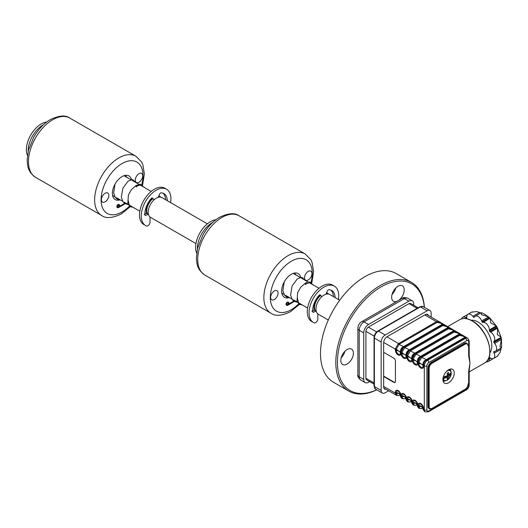 <?xml version="1.0" encoding="UTF-8"?>
<svg xmlns="http://www.w3.org/2000/svg" width="528" height="528" viewBox="0 0 528 528"><rect width="100%" height="100%" fill="white"/><g stroke="black" fill="none" stroke-linecap="round" stroke-linejoin="round"><path stroke-width="0.79" d="M398.851 300.241A8.897 5.135 120 0 0 403.907 292.42A8.897 5.135 120 0 0 402.382 285.879A8.897 5.135 120 0 0 397.934 286.321A8.897 5.135 120 0 0 392.119 294.162A8.897 5.135 120 0 0 393.485 301.29A8.897 5.135 120 0 0 397.01 301.303M392.02 294.512A8.897 5.135 120 0 0 395.776 288.004M347.114 364.069A8.897 5.135 120 0 0 352.928 356.228A8.897 5.135 120 0 0 351.562 349.1A8.897 5.135 120 0 0 347.114 349.543A8.897 5.135 120 0 0 341.299 357.383A8.897 5.135 120 0 0 342.665 364.511A8.897 5.135 120 0 0 347.114 364.069M341.2 357.727A8.897 5.135 120 0 0 344.956 351.226M411.556 282.44L396.231 273.596A62.74 36.227 120 0 0 364.861 276.698A62.74 36.227 120 0 0 323.869 331.993A62.74 36.227 120 0 0 333.491 382.265L348.817 391.116A62.74 36.227 -60 0 1 339.194 340.837A62.74 36.227 -60 0 1 380.186 285.549A62.74 36.227 -60 0 1 411.556 282.44A62.74 36.227 -60 0 1 424.42 307.296M376.768 389.829A62.74 36.227 -60 0 1 348.817 391.116M424.34 307.25A61.604 35.567 120 0 0 380.992 286.948A61.604 35.567 120 0 0 337.484 359.878A61.604 35.567 120 0 0 376.688 389.783M320.008 295.469A11.405 6.587 120 0 0 314.285 310.042M320.41 295.693A10.725 6.191 120 0 0 314.893 310.108M339.715 300.241L329.749 294.485A11.405 6.587 120 0 0 324.04 295.053A11.405 6.587 120 0 0 316.589 305.105A11.405 6.587 120 0 0 318.338 314.246L328.304 320.001M327.459 293.957A10.725 6.191 120 0 0 326.258 293.522M328.693 294.07A11.405 6.587 120 0 0 327.809 293.37A11.405 6.587 120 0 0 326.535 292.908M152.222 198.601A11.405 6.587 120 0 0 146.5 213.173M152.625 198.825A10.725 6.191 120 0 0 147.107 213.239M207.372 223.832L161.964 197.617A11.405 6.587 120 0 0 156.262 198.185A11.405 6.587 120 0 0 148.81 208.237A11.405 6.587 120 0 0 150.559 217.378L195.961 243.593M159.674 197.089A10.725 6.191 120 0 0 158.473 196.654M160.915 197.201A11.405 6.587 120 0 0 160.03 196.502A11.405 6.587 120 0 0 158.756 196.04M27.436 155.344A20.975 12.111 -60 0 1 26.4 149.648A20.975 12.111 -60 0 1 46.682 122.008M28.182 151.186A20.975 12.111 -60 0 1 28.175 150.671A20.975 12.111 -60 0 1 43.448 124.733M150.025 217.008L150.025 222.024A3.056 1.769 -60 0 1 148.771 225.02A3.056 1.769 -60 0 1 146.454 225.984A20.975 12.111 -60 0 1 145.609 225.568L143.834 224.545A20.975 12.111 -60 0 1 139.491 214.942A20.975 12.111 -60 0 1 148.645 193.835A20.975 12.111 -60 0 1 164.809 188.212L166.584 189.235A20.975 12.111 -60 0 1 170.933 198.838A20.975 12.111 -60 0 1 170.603 202.607M145.609 225.568A20.975 12.111 -60 0 1 141.266 215.965A20.975 12.111 -60 0 1 150.421 194.858A20.975 12.111 -60 0 1 166.584 189.235M167.317 200.706A16.21 9.359 120 0 0 163.964 193.611A16.21 9.359 120 0 0 161.033 192.852A1.531 0.884 120 0 0 159.667 194.033L158.341 196.944A1.531 0.884 -60 0 1 158.103 197.366M165.541 199.683A16.21 9.359 120 0 0 163.027 193.182M144.098 214.289L145.873 215.312L148.15 214.249A1.531 0.884 -60 0 1 148.408 214.163M144.877 213.919L146.375 213.22A1.531 0.884 -60 0 1 147.035 213.2L148.368 213.965M151.694 198.112L153.853 199.538L152.533 198.152A1.531 0.884 120 0 0 152.414 198.059A1.531 0.884 120 0 0 151.16 198.554A16.21 9.359 120 0 0 144.896 214.705A1.531 0.884 120 0 0 145.873 215.312M154.183 199.696A1.531 0.884 -60 0 1 153.853 199.538M196.673 253.051A20.975 12.111 -60 0 1 195.637 247.355A20.975 12.111 -60 0 1 215.919 219.721M197.419 248.893A20.975 12.111 -60 0 1 197.413 248.378A20.975 12.111 -60 0 1 212.685 222.44M317.81 313.876L317.81 318.892A3.056 1.769 -60 0 1 316.549 321.889A3.056 1.769 -60 0 1 314.239 322.852A20.975 12.111 -60 0 1 313.394 322.436L311.619 321.413A20.975 12.111 -60 0 1 307.276 311.81A20.975 12.111 -60 0 1 316.43 290.704A20.975 12.111 -60 0 1 332.594 285.08L334.369 286.11A20.975 12.111 -60 0 1 338.712 295.706A20.975 12.111 -60 0 1 338.389 299.475M313.394 322.436A20.975 12.111 -60 0 1 309.052 312.833A20.975 12.111 -60 0 1 318.206 291.727A20.975 12.111 -60 0 1 334.369 286.11M335.102 297.574A16.21 9.359 120 0 0 331.742 290.479A16.21 9.359 120 0 0 328.819 289.72A1.531 0.884 120 0 0 327.446 290.902L326.126 293.812A1.531 0.884 -60 0 1 325.888 294.235M333.326 296.551A16.21 9.359 120 0 0 330.812 290.05M311.883 311.157L313.658 312.18L315.929 311.117A1.531 0.884 -60 0 1 316.193 311.032M312.662 310.794L314.153 310.088A1.531 0.884 -60 0 1 314.82 310.068L316.147 310.834M319.48 294.98L321.638 296.406L320.318 295.02A1.531 0.884 120 0 0 320.199 294.928A1.531 0.884 120 0 0 318.945 295.423A16.21 9.359 120 0 0 312.675 311.573A1.531 0.884 120 0 0 313.658 312.18M131.472 179.711A13.688 7.907 120 0 0 128.898 175.89A13.688 7.907 120 0 0 122.06 176.576A13.688 7.907 120 0 0 113.117 188.635A13.688 7.907 120 0 0 115.21 199.604A13.688 7.907 120 0 0 119.493 200.013M117.566 207.266A1.485 0.858 120 0 0 118.028 207.128A1.485 0.858 120 0 0 118.965 204.838M118.51 207.405A1.485 0.858 120 0 0 119.48 206.098A1.485 0.858 120 0 0 119.249 204.91A1.485 0.858 120 0 0 118.51 204.983A1.485 0.858 120 0 0 117.539 206.29A1.485 0.858 120 0 0 117.77 207.478A1.485 0.858 120 0 0 118.51 207.405M125.037 203.696L119.018 207.167A1.709 0.99 120 0 0 119.368 204.712A1.709 0.99 120 0 0 117.652 205.702A1.709 0.99 120 0 0 117.652 207.676A1.709 0.99 120 0 0 118.51 207.59L125.149 203.755M119.368 204.712L118.879 204.435A1.709 0.99 120 0 0 117.17 205.418A1.709 0.99 120 0 0 117.17 207.398L117.652 207.676M124.568 203.405L119.552 206.303M105.118 193.248A5.247 3.029 120 0 0 101.409 199.67A5.247 3.029 120 0 0 105.118 201.815A5.247 3.029 120 0 0 108.827 195.386A5.247 3.029 120 0 0 105.118 193.248A5.247 3.029 120 0 0 101.409 199.67A5.247 3.029 120 0 0 105.118 201.815A5.247 3.029 120 0 0 108.827 195.386A5.247 3.029 120 0 0 105.118 193.248M138.996 182.252A5.247 3.029 120 0 0 142.705 175.831A5.247 3.029 120 0 0 138.996 173.686A5.247 3.029 120 0 0 135.287 180.114A5.247 3.029 120 0 0 138.996 182.252A5.247 3.029 120 0 0 142.705 175.831A5.247 3.029 120 0 0 138.996 173.686A5.247 3.029 120 0 0 135.287 180.114A5.247 3.029 120 0 0 138.996 182.252M300.703 277.418A13.688 7.907 120 0 0 298.135 273.596A13.688 7.907 120 0 0 291.291 274.283A13.688 7.907 120 0 0 282.355 286.341A13.688 7.907 120 0 0 284.44 297.31A13.688 7.907 120 0 0 288.724 297.719M286.803 304.973A1.485 0.858 120 0 0 287.258 304.834A1.485 0.858 120 0 0 288.202 302.544M287.747 305.111A1.485 0.858 120 0 0 288.71 303.805A1.485 0.858 120 0 0 288.486 302.617A1.485 0.858 120 0 0 287.747 302.689A1.485 0.858 120 0 0 286.777 303.996A1.485 0.858 120 0 0 287.001 305.184A1.485 0.858 120 0 0 287.747 305.111M294.268 301.402L288.255 304.874A1.709 0.99 120 0 0 288.598 302.419A1.709 0.99 120 0 0 286.889 303.409A1.709 0.99 120 0 0 286.889 305.382A1.709 0.99 120 0 0 287.747 305.296L294.38 301.462M288.598 302.419L288.116 302.141A1.709 0.99 120 0 0 286.407 303.125A1.709 0.99 120 0 0 286.407 305.105L286.889 305.382M293.806 301.112L288.79 304.009M274.355 290.954A5.247 3.029 120 0 0 270.64 297.383A5.247 3.029 120 0 0 274.355 299.521A5.247 3.029 120 0 0 278.065 293.093A5.247 3.029 120 0 0 274.355 290.954A5.247 3.029 120 0 0 270.64 297.383A5.247 3.029 120 0 0 274.355 299.521A5.247 3.029 120 0 0 278.065 293.093A5.247 3.029 120 0 0 274.355 290.954M308.233 279.965A5.247 3.029 120 0 0 311.942 273.537A5.247 3.029 120 0 0 308.233 271.392A5.247 3.029 120 0 0 304.524 277.82A5.247 3.029 120 0 0 308.233 279.965A5.247 3.029 120 0 0 311.942 273.537A5.247 3.029 120 0 0 308.233 271.392A5.247 3.029 120 0 0 304.524 277.82A5.247 3.029 120 0 0 308.233 279.965M305.62 284.143A0.568 0.337 -120.8 0 0 305.811 284.638L305.811 283.859A0.568 0.337 -120.8 0 0 305.62 284.143M297.508 298.333L298.584 303.277L302.267 304.966M313.83 285.298L309.969 282.638L305.811 283.859M305.144 283.404L300.716 287.212L297.64 292.664L297.007 301.33L299.35 304.333L302.287 304.979M304.775 283.681L305.646 284.11M135.907 185.698L135.538 185.975L136.303 186.655M136.389 186.437A0.568 0.337 -120.8 0 0 136.574 186.932L136.574 186.153A0.568 0.337 -120.8 0 0 136.389 186.437L136.574 186.325M128.271 200.627L129.347 205.57L133.036 207.26M144.599 187.592L140.732 184.932L136.574 186.153M135.538 185.975L131.485 189.506L128.403 194.957L127.776 203.623L130.112 206.626L133.049 207.273M413.741 305.257L413.741 303.989A6.844 3.953 120 0 0 412.322 300.861A6.844 3.953 120 0 0 408.903 301.198L368.57 324.482A6.844 3.953 120 0 0 363.733 332.864L363.733 379.441A6.844 3.953 120 0 0 365.145 382.576A6.844 3.953 120 0 0 368.57 382.232L369.666 381.599M410.969 303.653A3.762 2.171 120 0 0 408.903 303.712L368.57 326.997A3.762 2.171 120 0 0 365.911 331.61L365.911 378.18A3.762 2.171 120 0 0 366.887 380.002M421.324 357.218L421.324 356.723M418.202 362.333L418.625 362.089M403.814 347.153A1.828 1.109 41.6 0 1 404.666 347.648L407.854 348.935L408.89 350.084C406.989 351.107 406.072 352.691 406.144 354.842A1.828 0.647 -3.7 0 0 406.639 355.133L406.639 356.618A1.828 1.056 0 0 1 406.151 356.11A5.702 3.293 180 0 0 404.626 354.526A5.702 3.293 180 0 0 401.881 353.641A3.016 1.742 -120 0 0 404.019 357.337A3.016 1.742 -120 0 0 406.151 356.11L406.144 354.842L404.626 354.526L401.92 352.407L401.881 353.641A1.828 1.056 180 0 1 401.003 353.364L401.062 351.912L403.742 347.114C402.019 348.236 401.102 349.82 400.99 351.872L400.99 353.357A3.986 2.303 60 0 1 398.171 354.981A3.986 2.303 60 0 1 395.353 350.104L395.419 348.652A1.828 1.109 18.4 0 0 396.271 349.147L396.238 350.381A3.016 1.742 -120 0 0 398.369 354.083A3.016 1.742 -120 0 0 400.501 352.849A1.828 1.056 0 0 0 400.99 353.357M448.589 369.752A7.986 4.613 120 0 0 443.375 376.787A7.986 4.613 120 0 0 444.596 383.189A7.986 4.613 120 0 0 448.589 382.793A7.986 4.613 120 0 0 453.803 375.758A7.986 4.613 120 0 0 452.582 369.356A7.986 4.613 120 0 0 448.589 369.752M413.173 359.231L413.173 360.162A3.016 1.742 -120 0 0 415.312 363.858A3.016 1.742 -120 0 0 417.443 362.63L417.443 361.693A1.828 1.056 0 0 0 417.932 362.201L418.004 361.693A1.828 1.109 18.4 0 0 418.856 362.188L418.823 363.422A3.016 1.742 -120 0 0 420.955 367.118A3.016 1.742 -120 0 0 423.093 365.891A1.828 1.056 0 0 0 423.575 366.392A3.986 2.303 60 0 1 420.757 368.023A3.986 2.303 60 0 1 417.945 363.139A3.986 2.303 60 0 1 415.114 364.762A3.986 2.303 60 0 1 412.295 359.885L412.355 358.433A1.828 1.109 18.4 0 0 413.213 358.928L413.173 359.231A1.828 1.056 180 0 1 412.295 358.948L412.282 359.878A3.986 2.303 60 0 1 409.464 361.502A3.986 2.303 60 0 1 406.652 356.624L406.712 355.172L409.385 350.374C407.662 351.496 406.745 353.08 406.639 355.133M418.004 361.693L420.75 356.935A1.828 1.109 41.6 0 1 421.608 357.423L424.796 358.717L425.832 359.865L464.033 337.821C464.95 337.333 464.759 336.857 463.472 336.382L459.763 335.353L421.852 357.245L418.856 362.188L421.568 364.3A5.702 3.293 180 0 1 423.093 365.891L423.093 364.954A1.828 1.056 0 0 0 423.575 365.462L423.575 366.392M412.355 358.433L415.107 353.674A1.828 1.109 41.6 0 1 415.958 354.163L419.146 355.456L420.182 356.605L458.39 334.561C459.301 334.072 459.116 333.597 457.822 333.122L454.12 332.092L416.203 353.984L413.213 358.928L415.919 361.04A5.702 3.293 180 0 1 417.443 362.63A1.828 1.056 0 0 0 417.932 363.132L417.945 362.208L417.932 363.132A1.828 1.056 180 0 0 418.823 363.422A5.702 3.293 180 0 1 421.568 364.3L423.08 364.624C423.007 362.472 423.925 360.881 425.832 359.865A1.828 0.647 63.7 0 1 426.327 360.149C424.604 361.277 423.687 362.861 423.581 364.914L423.575 365.462L424.307 365.884A4.561 2.633 -60 0 1 427.535 360.301L465.445 338.408A4.561 2.633 -60 0 1 467.729 338.184L465.762 337.042L464.719 337.986A1.828 1.056 -120 0 0 464.033 337.821M409.457 350.414A1.828 1.109 41.6 0 1 410.315 350.909L414.83 353.186A1.828 1.056 60 0 1 415.51 353.357L415.034 353.628C413.312 354.757 412.394 356.341 412.282 358.393L412.282 358.941A1.828 1.056 0 0 1 411.794 358.439L411.787 358.103A1.828 0.647 -3.7 0 0 412.282 358.393M414.83 353.186L452.74 331.3C453.651 330.812 453.466 330.337 452.179 329.861L448.47 328.832L410.56 350.724L407.563 355.667L407.53 356.902A3.016 1.742 -120 0 0 409.662 360.598A3.016 1.742 -120 0 0 411.794 359.37A1.828 1.056 0 0 0 412.282 359.878M409.385 350.374A1.828 0.647 63.7 0 0 408.89 350.084L409.18 349.925A1.828 1.056 60 0 1 409.867 350.097A1.828 1.056 60 0 1 410.56 350.724M409.18 349.925L447.091 328.04C448.008 327.551 447.823 327.076 446.53 326.601L442.827 325.571L404.91 347.464L401.92 352.407A1.828 1.109 18.4 0 1 401.062 351.912M395.419 348.652L398.165 343.893A1.828 1.109 41.6 0 1 399.023 344.388L403.537 346.665A1.828 1.056 60 0 1 404.217 346.837A1.828 1.056 60 0 1 404.91 347.464M403.537 346.665L441.448 324.779C442.358 324.291 442.174 323.816 440.887 323.341L437.177 322.311L399.267 344.203L396.271 349.147L398.983 351.265A5.702 3.293 180 0 1 400.501 352.849L400.501 351.919A1.828 1.056 0 0 0 400.99 352.427L401.003 352.433A1.828 1.056 0 0 0 401.881 352.711M469.214 355.582L469.966 363L469.372 368.458M471.101 320.239A19.391 11.194 60 0 1 478.111 322.06A19.391 11.194 60 0 1 490.03 336.95A19.391 11.194 60 0 1 489.898 352.796M501.514 347.51L499.891 346.744L501.514 339.445L501.046 337.154L497.409 334.6L497.554 328.152L497.198 327.439L496.274 325.934L490.618 322.839L490.222 318.404L488.473 316.853L481.338 314.609L481.49 312.82M461.624 318.872A5.702 3.293 60 0 1 462.686 317.315A5.702 3.293 60 0 1 465.538 317.599L466.336 318.061A0.686 0.396 -120 0 0 466.818 317.777L466.818 316.859A5.702 3.293 60 0 1 467.999 314.246A5.702 3.293 60 0 1 472.87 316.318L473.557 317.176A0.686 0.396 -120 0 0 474.223 317.354L474.619 316.787A5.702 3.293 60 0 1 475.259 316.193L481.384 312.668L484.763 314.272L488.585 316.945L481.609 320.819L482.005 321.849A0.686 0.396 -120 0 0 482.665 322.43L483.358 322.37A5.702 3.293 60 0 1 489.403 329.894L489.403 330.818A0.686 0.396 -120 0 0 489.892 331.657L490.684 332.119A5.702 3.293 60 0 1 494.182 341.121L493.779 341.689A0.686 0.396 -120 0 0 493.957 342.553L494.65 343.411A5.702 3.293 60 0 1 495.482 351.219A5.702 3.293 60 0 1 494.65 351.476L493.957 351.536A0.686 0.396 -120 0 0 493.779 352.202L494.182 353.225A5.702 3.293 60 0 1 493.541 358.479A5.702 3.293 60 0 1 490.684 358.195L489.892 357.74A0.686 0.396 -120 0 0 489.403 358.017L489.403 358.934A5.702 3.293 60 0 1 488.222 361.548A5.702 3.293 60 0 1 486.341 361.687M483.358 322.37L489.971 318.212L482.665 322.43M489.403 330.818L496.709 326.601L496.274 325.934L489.403 329.894M490.684 332.119L497.554 328.152L497.198 327.439L489.892 331.657M493.779 341.689L501.085 337.465L494.182 341.121M494.65 343.411L501.514 339.445L501.6 347.681L495.482 351.219M500.227 352.268L497.409 356.024L500.227 352.268L501.085 347.985M488.222 361.548L493.198 358.631M383.651 386.377L395.353 393.136A1.828 1.056 0 0 0 396.238 393.413L396.271 393.73A1.828 0.931 163.1 0 1 395.419 393.65L395.353 392.205A3.986 2.303 60 0 1 398.171 390.575A3.986 2.303 60 0 1 400.99 395.459L400.99 396.871L402.125 398.587L401.062 396.911L401.003 395.465A3.986 2.303 60 0 1 403.821 393.835A3.986 2.303 60 0 1 406.639 398.719L406.639 400.125L407.774 401.848L406.712 400.171L406.652 398.726A3.986 2.303 60 0 1 409.464 397.096A3.986 2.303 60 0 1 412.282 401.973L412.295 402.917A1.828 1.056 0 0 0 413.173 403.194L413.213 403.511A1.828 0.931 163.1 0 1 412.355 403.432L412.295 401.98A3.986 2.303 60 0 1 415.114 400.356A3.986 2.303 60 0 1 417.932 405.233L417.932 406.171A1.828 1.056 0 0 0 418.823 406.454L418.856 406.771A1.828 0.931 163.1 0 1 418.004 406.692L417.945 405.24A3.986 2.303 60 0 1 420.757 403.616A3.986 2.303 60 0 1 423.575 408.494A1.828 1.056 180 0 1 423.093 407.986A3.016 1.742 -120 0 0 420.955 404.29A3.016 1.742 -120 0 0 418.823 405.524A5.702 3.293 180 0 1 421.568 406.402L423.08 409.207L423.093 407.986A5.702 3.293 180 0 0 421.568 406.402L418.856 406.771C419.701 408.481 420.611 409.009 421.608 408.355M423.575 408.494L423.575 409.424A1.828 1.056 180 0 1 423.093 408.923M423.581 409.906A1.828 1.393 -174.7 0 1 423.08 409.207L424.34 411.411L425.251 411.939A4.561 2.633 -60 0 1 424.307 409.847L424.307 365.884A1.828 1.056 180 0 0 426.888 365.884L426.888 409.847A1.828 1.056 180 0 1 424.307 409.847L423.575 409.424L423.581 409.906L424.34 411.411M415.958 405.095C414.968 405.748 414.051 405.22 413.213 403.511L415.919 403.141L417.443 405.662A1.828 1.056 180 0 0 417.932 406.171L418.697 408.151L421.172 408.593C422.486 408.032 423.126 408.401 423.093 409.702M419.067 408.368L418.004 406.692M417.443 405.662L417.443 404.732A3.016 1.742 -120 0 0 415.312 401.029A3.016 1.742 -120 0 0 413.173 402.263A5.702 3.293 180 0 1 415.919 403.141A5.702 3.293 180 0 1 417.443 404.732A1.828 1.056 180 0 0 417.932 405.233A1.828 1.056 0 0 0 418.823 405.524L418.823 406.454M399.023 395.32C398.026 395.967 397.109 395.439 396.271 393.73L398.983 393.367L400.501 395.881A1.828 1.056 180 0 0 400.99 396.389L401.003 396.396A1.828 1.056 0 0 0 401.881 396.673L404.626 396.627L406.151 399.142A1.828 1.056 180 0 0 406.639 399.65L406.652 399.656A1.828 1.056 0 0 0 407.53 399.934L410.276 399.881L411.794 402.402A1.828 1.056 180 0 0 412.282 402.91L413.417 405.108L412.355 403.432M417.932 406.646A1.828 1.393 -174.7 0 1 417.437 405.946L417.443 406.441C417.476 405.141 416.836 404.771 415.523 405.339L413.417 405.108M400.501 395.881L400.501 394.951A3.016 1.742 -120 0 0 398.369 391.255A3.016 1.742 -120 0 0 396.238 392.482A5.702 3.293 180 0 1 398.983 393.367A5.702 3.293 180 0 1 400.501 394.951A1.828 1.056 180 0 0 400.99 395.459M383.876 388.047L396.482 395.327L395.419 393.65M400.99 396.871A1.828 1.393 -174.7 0 1 400.495 396.172L400.508 396.66C400.541 395.36 399.901 394.99 398.587 395.558L396.482 395.327M404.666 398.574C403.676 399.227 402.758 398.699 401.92 396.99A1.828 0.931 163.1 0 1 401.062 396.911M406.639 400.125A1.828 1.393 -174.7 0 1 406.144 399.425L406.151 399.92C406.184 398.62 405.544 398.251 404.23 398.818L402.125 398.587M406.151 399.142L406.151 398.211A3.016 1.742 -120 0 0 404.019 394.515A3.016 1.742 -120 0 0 401.881 395.743A5.702 3.293 180 0 1 404.626 396.627A5.702 3.293 180 0 1 406.151 398.211A1.828 1.056 180 0 0 406.639 398.719M410.315 401.834C409.319 402.488 408.408 401.96 407.563 400.25A1.828 0.931 163.1 0 1 406.712 400.171M412.282 403.385A1.828 1.393 -174.7 0 1 411.787 402.686L411.8 403.181C411.833 401.881 411.193 401.511 409.88 402.079L407.774 401.848M411.794 402.402L411.794 401.471A3.016 1.742 -120 0 0 409.662 397.769A3.016 1.742 -120 0 0 407.53 399.003A5.702 3.293 180 0 1 410.276 399.881A5.702 3.293 180 0 1 411.794 401.471A1.828 1.056 180 0 0 412.282 401.973M469.207 370.649L469.207 384.978A1.828 1.056 180 0 1 468.673 385.724L468.673 371.395A1.828 1.056 180 0 0 469.207 370.649L469.966 363L469.207 355.344A1.828 1.056 -0 0 1 468.673 356.09L468.673 341.761A1.828 1.056 0 0 0 469.207 341.015L467.729 338.184M475.259 316.193A5.702 3.293 60 0 1 481.609 320.819M480.869 312.959L476.725 311.56L472.065 312.127L476.725 311.56M467.696 314.464L462.686 317.315M468.673 371.395L469.966 363L468.673 356.09M398.165 343.893L398.581 343.583A1.828 1.056 60 0 1 399.267 344.203M386.892 336.831L398.581 343.583L436.498 321.691L440.015 322.179L443.17 324.001L404.217 346.837L442.141 324.951L445.658 325.439L448.82 327.261L409.867 350.097L447.79 328.211L451.308 328.7L454.463 330.521L453.42 331.465A1.828 1.056 -120 0 0 452.74 331.3M383.665 342.421L395.353 349.173A1.828 1.056 0 0 0 396.238 349.45M400.501 351.919L398.983 351.265A5.702 3.293 180 0 0 396.238 350.381A1.828 1.056 180 0 1 395.353 350.104M400.99 351.872A1.828 0.647 -3.7 0 1 400.495 351.589C400.422 349.43 401.339 347.846 403.247 346.823A1.828 0.647 63.7 0 1 403.742 347.114M406.712 355.172A1.828 1.109 18.4 0 0 407.563 355.667L410.276 357.779A5.702 3.293 180 0 1 411.794 359.37L411.794 358.439M415.107 353.674L415.523 353.364A1.828 1.056 60 0 1 416.203 353.984M406.652 356.624A1.828 1.056 180 0 0 407.53 356.902A5.702 3.293 180 0 1 410.276 357.779L411.787 358.103C411.715 355.951 412.632 354.367 414.539 353.344A1.828 0.647 63.7 0 1 415.034 353.628M406.151 355.179A1.828 1.056 0 0 0 406.639 355.681L406.652 355.687A1.828 1.056 0 0 0 407.53 355.971M454.12 332.092A1.828 1.056 60 0 0 453.433 331.472L415.51 353.357L453.42 331.465L456.951 331.96L460.112 333.782L459.07 334.726A1.828 1.056 -120 0 0 458.39 334.561M420.75 356.935L459.083 334.732L421.159 356.618A1.828 1.056 -120 0 0 420.473 356.446M417.443 361.693L415.919 361.04A5.702 3.293 180 0 0 413.173 360.162A1.828 1.056 180 0 1 412.295 359.885M417.932 361.654A1.828 0.647 -3.7 0 1 417.437 361.363C417.364 359.212 418.282 357.621 420.182 356.605A1.828 0.647 63.7 0 1 420.684 356.888C418.955 358.017 418.037 359.601 417.932 361.654L417.945 362.208A1.828 1.056 180 0 0 418.823 362.492M421.852 357.245A1.828 1.056 60 0 0 421.166 356.624L420.684 356.888M459.763 335.353A1.828 1.056 60 0 0 459.083 334.732L462.601 335.221L465.755 337.042M468.673 341.761A2.739 1.584 120 0 0 466.739 340.646A1.828 1.056 -120 0 0 465.445 338.408L464.719 337.986L426.802 359.878A1.828 1.056 -120 0 0 426.122 359.707M423.093 364.954L423.08 364.624A1.828 0.647 -3.7 0 0 423.581 364.914M466.739 340.646L428.828 362.531A1.828 1.056 -120 0 0 427.535 360.301L426.327 360.149M442.827 325.571A1.828 1.056 60 0 0 442.141 324.951L442.141 324.951A1.828 1.056 -120 0 0 441.448 324.779M448.47 328.832A1.828 1.056 60 0 0 447.79 328.211L447.79 328.211A1.828 1.056 -120 0 0 447.091 328.04M466.831 343.279A4.561 2.633 120 0 0 464.317 343.345L464.805 343.622A4.561 2.633 -60 0 1 467.082 343.398L468.032 345.49M464.317 343.345L431.244 362.439A4.561 2.633 120 0 0 428.017 368.029L428.017 406.402A4.561 2.633 120 0 0 428.967 408.494L429.449 408.771A4.561 2.633 -60 0 1 428.505 406.685L428.505 368.306A4.561 2.633 -60 0 1 431.732 362.716L464.805 343.622L465.128 344.183L432.056 363.277A4.105 2.369 120 0 0 429.152 368.306L429.152 406.685A4.105 2.369 120 0 0 432.056 408.362L464.805 389.453M383.651 376.504L393.815 382.371A2.284 1.32 -120 0 0 394.957 382.483A2.284 1.32 -120 0 0 395.432 381.44L395.432 360.947A2.284 1.32 -120 0 0 393.815 358.156L383.651 352.288M383.651 376.134L394.139 382.186A2.284 1.32 -120 0 0 395.109 382.371M451.176 372.497A5.966 3.445 -60 0 1 451.196 372.907A5.966 3.445 -60 0 1 451.136 373.732L447.665 375.738L448.899 376.451L451.196 374.048A5.623 3.247 120 0 1 447.282 380.107A5.623 3.247 120 0 1 443.362 378.569L447.526 377.243L447.15 379.216L448.523 378.424L448.899 376.451M448.483 369.811A5.986 3.458 -60 0 1 449.843 370.082L451.229 372.306M446.318 371.613A5.623 3.247 120 0 1 451.196 372.464L448.899 374.867L448.523 372.458L447.15 373.25L447.526 375.659L443.362 376.985A5.623 3.247 120 0 1 443.421 376.629M447.665 372.986L447.665 374.154L448.899 374.867M442.814 378.536L443.362 378.569M451.229 373.956C449.764 378.985 447.308 381.157 443.857 380.457A5.986 3.458 -60 0 1 442.946 379.408M447.427 378.061L447.665 375.738M447.665 377.923L448.523 378.424M443.018 378.418L446.292 376.53L447.526 377.243M385.968 389.255A5.023 2.897 -60 0 1 383.651 386.753L383.651 342.784A5.023 2.897 -60 0 1 387.202 336.64L425.113 314.747A5.023 2.897 -60 0 1 427.627 314.503A5.023 2.897 -60 0 1 428.446 315.5M388.608 390.779L385.189 392.759A5.702 3.293 -60 0 1 382.338 393.043A5.702 3.293 -60 0 1 381.157 390.43L381.157 341.992A5.702 3.293 -60 0 1 385.189 335.009L427.132 310.794A5.702 3.293 -60 0 1 429.983 310.51A5.702 3.293 -60 0 1 431.165 313.124L431.165 317.071M450.859 371.158A7.128 4.118 120 0 0 450.107 369.118M443.15 381.163A7.128 4.118 120 0 0 445.295 380.794M447.909 378.807A7.128 4.118 120 0 0 448.338 378.312M449.302 369.864A5.986 3.458 120 0 0 448.939 369.56M442.952 379.929A5.986 3.458 120 0 0 443.395 380.094M447.374 378.365A5.986 3.458 120 0 0 447.737 377.969M146.375 213.22L148.15 214.249M314.153 310.088L315.929 311.117M52.688 119.757A34.221 19.76 120 0 0 30.327 149.912A34.221 19.76 120 0 0 35.574 177.335C27.727 171.653 27.621 166.36 27.152 159.938L28.393 150.315L33.845 136.963C38.333 129.254 43.85 123.44 50.404 119.533C59.156 115.408 65.617 114.919 69.795 118.061A34.221 19.76 120 0 0 52.688 119.757M35.574 177.335L101.719 215.523A34.221 19.76 -60 0 1 96.472 188.1A34.221 19.76 -60 0 1 118.833 157.945A34.221 19.76 -60 0 1 135.94 156.248L141.497 161.865L142.837 164.683L144.368 173.903L142.547 185.387M141.689 184.939A29.66 17.127 120 0 0 122.06 163.535A29.66 17.127 120 0 0 101.086 199.861A29.66 17.127 120 0 0 122.06 211.966A29.66 17.127 120 0 0 129.439 206.158M221.918 217.463A34.221 19.76 120 0 0 199.564 247.619A34.221 19.76 120 0 0 204.811 275.042C196.964 269.359 196.858 264.066 196.383 257.644L197.624 248.021L203.075 234.67C207.563 226.961 213.088 221.146 219.641 217.239C228.393 213.114 234.854 212.626 239.032 215.767A34.221 19.76 120 0 0 221.918 217.463M204.811 275.042L270.956 313.236A34.221 19.76 -60 0 1 265.709 285.806A34.221 19.76 -60 0 1 288.064 255.651A34.221 19.76 -60 0 1 305.177 253.955L310.728 259.571L312.068 262.39L313.599 271.61L311.784 283.094M310.926 282.645A29.66 17.127 120 0 0 291.291 261.241A29.66 17.127 120 0 0 270.323 297.568A29.66 17.127 120 0 0 291.291 309.672A29.66 17.127 120 0 0 298.676 303.864M408.903 301.198L404.382 298.591A4.561 2.633 -120 0 0 402.105 298.366C402.983 297.356 404.884 297.317 407.807 298.254A6.844 3.953 120 0 0 404.382 298.591L364.049 321.875A6.844 3.953 120 0 0 359.212 330.257L359.212 376.834L363.733 379.441M360.631 379.962C358.156 377.48 357.238 375.817 357.878 374.966A4.561 2.633 180 0 0 359.212 376.834A6.844 3.953 120 0 0 360.631 379.962L365.145 382.576M363.733 332.864L359.212 330.257A4.561 2.633 180 0 1 357.878 328.396C357.931 325.426 359.231 323.176 361.772 321.651A4.561 2.633 -120 0 1 364.049 321.875L368.57 324.482M404.29 347.378A4.561 2.633 180 0 1 404.765 347.285M401.353 352.13A4.561 2.633 -120 0 0 401.504 352.638M417.12 308.365L408.982 303.666M368.339 327.142L376.649 331.94M374.227 336.131L365.917 331.333M365.911 378.272L374.042 382.972M406.639 356.618A3.986 2.303 60 0 1 403.821 358.241A3.986 2.303 60 0 1 401.003 353.364M484.631 362.98A24.981 14.421 -120 0 0 488.466 342.962A24.981 14.421 -120 0 0 472.144 320.945A24.981 14.421 -120 0 0 459.65 319.711C463.247 317.77 467.485 318.173 472.369 320.925C487.469 328.746 496.096 357.608 484.631 362.98L469.207 371.884M472.468 321.13A24.526 14.164 60 0 1 489.806 351.358M412.295 401.98A1.828 1.056 0 0 0 413.173 402.263L413.173 403.194M395.353 392.205A1.828 1.056 0 0 0 396.238 392.482L396.238 393.413M395.353 393.136L396.257 393.657M401.003 395.465A1.828 1.056 0 0 0 401.881 395.743L401.881 396.673M406.652 398.726A1.828 1.056 0 0 0 407.53 399.003L407.53 399.934M501.263 338.336L493.957 342.553M489.311 317.625L482.005 321.849M475.18 316.239L473.557 317.176M479.734 312.352L472.87 316.318M466.818 317.777L466.336 318.061M466.818 316.859L465.538 317.599M490.684 358.195L489.403 358.934M489.892 357.74L489.403 358.017M501.046 349.265L494.182 353.225M495.403 351.265L493.779 352.202M469.207 384.978C469.075 387.097 468.125 388.74 466.363 389.915A1.828 1.056 -120 0 0 466.739 389.077A2.739 1.584 120 0 0 468.673 385.724M466.363 389.915L428.446 411.8A1.828 1.056 -120 0 0 428.828 410.969L466.739 389.077M426.888 409.847A2.739 1.584 120 0 0 428.828 410.969M424.796 314.939L436.498 321.691A1.828 1.056 60 0 1 437.177 322.311M428.828 362.531A2.739 1.584 120 0 0 426.888 365.884M431.244 362.439L432.056 363.277M431.732 408.547A4.561 2.633 -60 0 1 429.449 408.771L431.732 408.547M428.017 406.402L429.152 406.685M428.017 368.029L429.152 368.306M465.128 389.268A4.105 2.369 120 0 0 468.032 384.239L468.032 383.863M468.032 345.86A4.105 2.369 120 0 0 465.128 344.183M468.032 384.239L468.164 384.047C467.986 386.357 466.943 388.166 465.029 389.473L432.056 408.362M426.175 359.7L426.644 359.971M429.983 310.51L423.205 306.596A5.702 3.293 120 0 0 420.354 306.88L378.411 331.096A5.702 3.293 120 0 0 374.378 338.085L374.378 386.516A5.702 3.293 120 0 0 375.56 389.129L374.042 386.054A1.142 0.66 0 0 0 374.378 386.516L381.157 390.43M427.132 310.794L420.354 306.88A1.142 0.66 60 0 0 419.786 306.821L423.205 306.596M385.189 335.009L378.411 331.096A1.142 0.66 60 0 0 377.843 331.043L419.786 306.821M381.157 341.992L374.378 338.085A1.142 0.66 0 0 1 374.042 337.616C374.246 334.811 375.514 332.62 377.843 331.043M281.807 293.152L284.11 294.479M285.701 295.403L291.806 298.927M293.396 299.845L297.337 302.122M298.155 302.59L307.6 308.048M293.852 273.761L300.28 277.471M301.547 278.21L307.976 281.919M309.85 283.001L319.011 288.288M326.634 292.69L327.809 293.37M112.57 195.446L114.873 196.772M116.464 197.696L122.569 201.221M124.166 202.138L128.106 204.415M128.924 204.884L139.821 211.18M124.621 176.055L131.043 179.764M132.317 180.503L138.745 184.213M140.62 185.295L151.226 191.42M158.855 195.822L160.03 196.502M101.719 215.523C105.937 218.671 112.405 218.176 121.11 214.058L130.238 206.699M69.795 118.061L135.94 156.248M270.956 313.236C275.174 316.378 281.635 315.883 290.347 311.764L299.468 304.405M239.032 215.767L305.177 253.955M309.969 282.638L305.738 283.879M281.846 293.363L282.19 293.377M296.531 275.306L294.334 273.088M284.236 281.886L282.869 290.618L284.572 295.172L286.585 296.967L289.885 297.818M304.227 279.754L302.702 277.82L301.283 277.405L297.271 278.923L292.09 285.945L290.565 295.079L292.274 299.627L294.287 301.415L297.409 302.26M311.111 282.83L310.358 282.236L307.89 281.932L304.887 283.424M140.732 184.932L136.501 186.173M112.616 195.657L112.952 195.664M127.294 177.599L125.096 175.382M114.998 184.18L113.652 193.057L115.276 197.393L117.282 199.221L120.648 200.112M134.99 182.048L133.472 180.114L132.059 179.698L128.06 181.19L122.879 188.186L121.321 197.3L123.017 201.887L125.03 203.689L128.172 204.554M141.88 185.123L139.907 184.16L135.65 185.717M407.807 298.254L412.322 300.861M357.878 374.966L357.878 328.396M361.772 321.651L402.105 298.366M418.123 307.784L410.586 303.435M374.042 384.127L366.505 379.777M490.169 318.338L496.584 326.37M497.33 327.664L501.079 337.234M400.508 396.66L401.755 398.376M406.151 399.92L407.405 401.636M411.8 403.181L413.048 404.89M417.443 406.441L418.697 408.151M472.243 311.797L467.999 314.246M497.779 356.03L493.541 358.479M459.65 319.711L447.658 326.634M425.251 411.939L428.446 411.8M448.82 327.261L451.301 328.7M454.463 330.521L456.951 331.96M460.112 333.782L462.594 335.221M426.353 314.292L440.009 322.179M443.177 324.007L445.658 325.439M469.207 341.015L469.207 355.344M382.338 393.043L375.56 389.129M374.042 386.054L374.042 337.616"/></g></svg>
